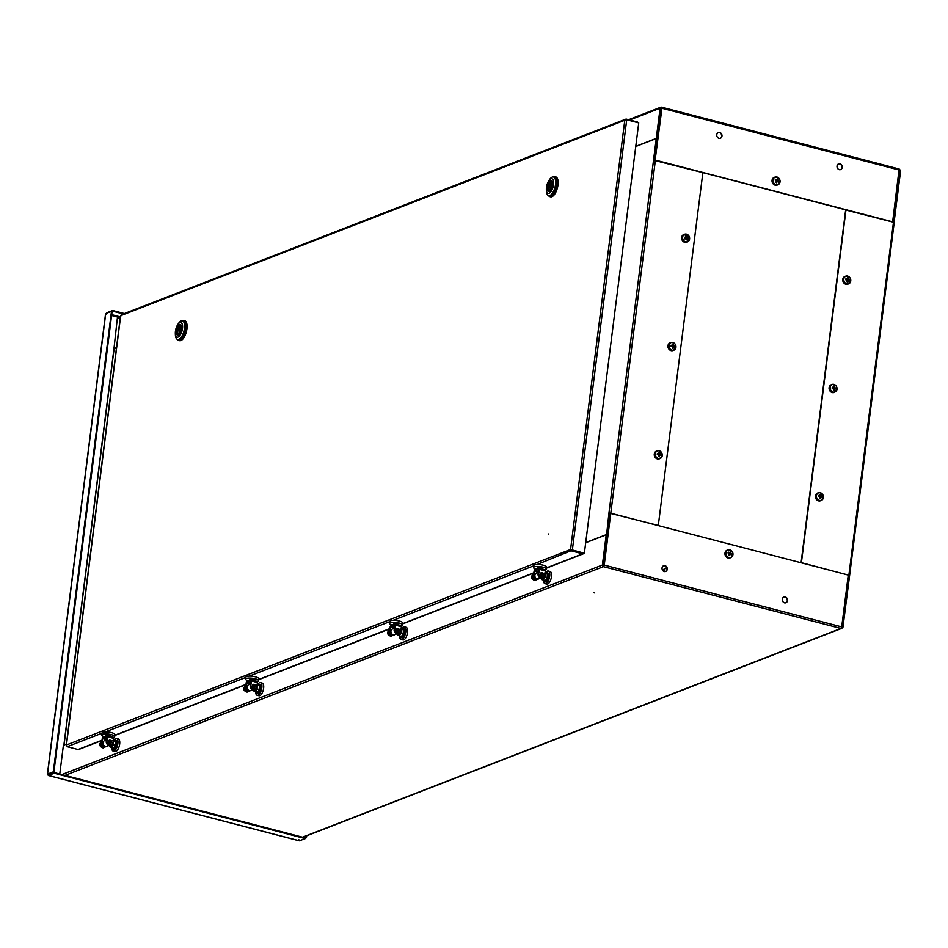 <?xml version="1.0" encoding="UTF-8"?>
<svg xmlns="http://www.w3.org/2000/svg" width="948" height="948" viewBox="0 0 948 948"><rect width="100%" height="100%" fill="white"/><g stroke="black" fill="none" stroke-linecap="round" stroke-linejoin="round"><path stroke-width="1.42" d="M801.084 562.756L845.652 210.006L893.466 222.247L899.996 170.628L896.429 198.855A1.375 1.185 68.8 0 1 895.67 199.838L895.73 199.815M842.156 627.896L842.89 627.612L842.286 627.457L848.934 575.365L848.27 575.081M894.071 222.484L900.6 170.782L899.996 170.628A1.375 1.185 68.8 0 0 899.356 169.182M842.89 627.612L849.621 575.46L801.404 562.674L845.971 209.875M848.898 575.033L893.466 222.247L894.189 222.662L849.503 575.282M838.352 163.897A3.093 2.678 -111.2 0 1 840.58 169.633M839.253 169.656A3.093 2.678 -111.2 0 1 839.999 163.743A3.093 2.678 -111.2 0 1 839.253 169.656M718.098 132.59A3.093 2.678 -111.2 0 1 720.326 138.337M718.999 138.361A3.093 2.678 -111.2 0 1 719.745 132.447A3.093 2.678 -111.2 0 1 718.999 138.361M656.289 138.384L656.893 138.538L660.709 108.345A0.687 0.593 68.8 0 1 661.384 107.847L661.467 107.183A1.375 1.185 68.8 0 0 660.104 108.191L656.289 138.384L635.776 146.336M120.42 316.739L118.002 317.675A1.375 1.185 -111.2 0 0 117.291 318.635L113.938 348.947M116.509 347.655L113.476 348.828M899.379 170.474L895.824 198.701M661.799 107.278L899.142 168.993L892.625 222.022M655.08 160.2L661.621 108.38L660.803 108.072M655.115 160.212L661.941 108.25L661.467 107.183M655.4 160.105L892.886 221.915M606.566 534.921L608.96 512.998L658.303 525.429L702.871 172.631L845.912 209.899M593.863 592.749L594.503 592.879L593.863 592.749M785.276 596.944A3.093 2.678 68.8 0 0 784.529 602.857A3.093 2.678 68.8 0 0 785.276 596.944M785.856 602.833A3.093 2.678 68.8 0 0 783.629 597.086M665.022 565.648A3.093 2.678 68.8 0 0 664.275 571.561A3.093 2.678 68.8 0 0 665.022 565.648M665.603 571.537A3.093 2.678 68.8 0 0 663.375 565.79M66.431 744.097L63.398 745.27L59.771 774.006M610.785 513.224L848.27 575.045L841.729 626.901L840.923 628.453L603.426 566.643A1.375 1.185 68.8 0 1 602.395 565.02L606.21 534.826L606.803 534.98L602.987 565.174A0.687 0.593 68.8 0 0 603.509 565.98L604.231 565.079L610.785 513.224L603.509 565.98M585.686 542.777L606.21 534.826M845.26 598.946A0.687 0.593 68.8 0 1 845.249 599.077L841.646 627.315M845.379 597.927A1.375 1.185 68.8 0 1 845.853 599.231L842.286 627.457A1.375 1.185 68.8 0 1 841.587 628.429L302.874 837.285M302.531 837.202L840.923 628.453A1.375 1.185 68.8 0 0 841.587 628.429M114.056 349.065L116.497 347.821M66.455 743.931L63.919 745.069M635.753 146.502L656.265 138.55L653.528 160.2L702.871 172.631M610.725 513.247L608.96 512.998L653.528 160.2M606.222 534.66L585.71 542.611M656.265 138.55L656.869 138.704L654.167 160.117M606.827 534.814L609.564 513.152M106.84 313.16L106.259 314.345L105.726 313.587L47.554 774.078L48.431 775.476L54.273 772.584L54.19 773.236L305.268 838.589L299.295 840.829L48.289 775.5M106.259 314.345L105.726 313.587L111.485 311.359L53.313 771.85L47.554 774.078L48.431 775.476L54.19 773.236M111.485 311.359L112.089 311.513L53.906 772.004L48.158 774.243L48.514 774.812L48.49 774.113M53.906 772.004L53.313 771.85M106.899 312.733L112.646 310.506L124.401 313.563M111.828 311.442L112.646 310.506M123.347 313.966L112.563 311.157M305.09 837.866L306.429 837.736L306.678 835.816M305.315 838.162L306.429 837.736M305.837 837.582L306.026 836.065M48.431 775.476L299.509 840.817L298.857 839.715M54.273 772.584L305.351 837.937L305.268 838.589M548.809 533.914L548.679 534.565L548.809 533.914M102.017 740.424L78.72 749.465A1.375 1.185 -111.2 0 1 78.056 749.501L67.237 746.68L66.467 744.95L570.566 549.508L572.343 550.113L570.566 549.508L571.869 551.025L582.688 553.845A1.375 1.185 68.8 0 0 583.897 553.324M638.146 122.742A1.375 1.185 68.8 0 0 637.246 121.96L626.427 119.14L624.791 120.242L626.711 119.768L572.343 550.113L584.371 553.241L571.17 549.662L582.771 553.194A0.687 0.593 68.8 0 0 583.174 553.134M121.225 314.783L625.668 119.211L626.344 119.792M66.467 744.95L66.953 746.052L66.467 744.95L120.692 315.684L121.794 314.795M121.32 315.708L120.692 315.684L121.32 315.708M537.101 564.51L571.952 550.373M626.711 119.768L638.727 122.896L584.371 553.241M182.253 320.839A10.286 4.361 104.6 0 1 182.608 320.673A10.286 4.361 104.6 0 1 183.948 320.554A10.286 4.361 104.6 0 1 185.927 330.129A10.286 4.361 104.6 0 1 180.12 340.368A10.286 4.361 104.6 0 1 178.769 340.474A10.286 4.361 104.6 0 1 177.418 339.408M184.327 320.708A10.286 4.361 104.6 0 1 184.73 320.768A10.286 4.361 104.6 0 1 186.709 330.342A10.286 4.361 104.6 0 1 180.902 340.569A10.286 4.361 104.6 0 1 179.551 340.676A10.286 4.361 104.6 0 1 179.172 340.533M177.572 339.455L178.935 339.811A9.61 4.076 -75.4 0 0 180.203 339.704A9.61 4.076 -75.4 0 0 185.618 330.165A9.61 4.076 -75.4 0 0 183.782 321.218L182.419 320.862A9.61 4.076 104.6 0 1 184.469 328.423A9.61 4.076 104.6 0 1 178.84 339.348A9.61 4.076 104.6 0 1 177.572 339.455A9.61 4.076 104.6 0 1 175.38 334.762L175.333 333.506A7.548 3.2 104.6 0 1 175.439 331.255A7.548 3.2 104.6 0 1 177.549 324.974A7.548 3.2 104.6 0 1 181.341 322.818A7.548 3.2 104.6 0 1 182.478 328.529A7.548 3.2 104.6 0 1 178.627 336.789A7.548 3.2 104.6 0 1 175.333 333.506M177.549 324.974L178.212 323.896A9.61 4.076 104.6 0 1 181.163 320.969A9.61 4.076 104.6 0 1 182.419 320.862M178.295 335.142A5.487 2.323 104.6 0 1 177.572 335.201A5.487 2.323 104.6 0 1 176.518 330.094A5.487 2.323 104.6 0 1 179.622 324.643A5.487 2.323 104.6 0 1 180.333 324.583A5.487 2.323 104.6 0 1 181.388 329.691A5.487 2.323 104.6 0 1 178.295 335.142M179.101 328.743L178.651 331.053L179.101 328.743M180.369 324.773L180.298 324.749A5.321 2.252 104.6 0 0 180.215 324.726L179.954 326.811A3.259 1.386 104.6 0 1 180.476 329.3A3.259 1.386 104.6 0 1 179.243 332.475L179.101 334.597M180.298 324.749A5.321 2.252 104.6 0 1 181.423 329.027A5.321 2.252 104.6 0 1 178.971 334.561M177.691 335.059A5.321 2.252 104.6 0 1 177.62 335.035L177.963 332.973A3.259 1.386 104.6 0 1 177.43 330.485A3.259 1.386 104.6 0 1 178.674 327.309L178.935 325.223L180.12 325.531M177.62 335.035A5.321 2.252 104.6 0 1 176.494 330.757A5.321 2.252 104.6 0 1 178.935 325.223M179.136 333.269L177.963 332.973M180.464 327.783L178.674 327.309M553.288 176.98A10.286 4.361 104.6 0 1 553.644 176.814A10.286 4.361 104.6 0 1 554.995 176.707A10.286 4.361 104.6 0 1 556.962 186.282A10.286 4.361 104.6 0 1 551.155 196.509A10.286 4.361 104.6 0 1 549.804 196.627A10.286 4.361 104.6 0 1 548.454 195.549M555.374 176.849A10.286 4.361 104.6 0 1 555.777 176.909A10.286 4.361 104.6 0 1 557.744 186.483A10.286 4.361 104.6 0 1 551.937 196.71A10.286 4.361 104.6 0 1 550.587 196.828A10.286 4.361 104.6 0 1 550.207 196.686M548.619 195.608L549.982 195.963A9.61 4.076 -75.4 0 0 551.238 195.857A9.61 4.076 -75.4 0 0 556.654 186.306A9.61 4.076 -75.4 0 0 554.817 177.371L553.454 177.015A9.61 4.076 104.6 0 1 555.516 184.576A9.61 4.076 104.6 0 1 549.876 195.501A9.61 4.076 104.6 0 1 548.619 195.608A9.61 4.076 104.6 0 1 546.427 190.904L546.368 189.647A7.548 3.2 104.6 0 1 546.475 187.396A7.548 3.2 104.6 0 1 548.596 181.115A7.548 3.2 104.6 0 1 552.376 178.959A7.548 3.2 104.6 0 1 553.514 184.67A7.548 3.2 104.6 0 1 549.674 192.942A7.548 3.2 104.6 0 1 546.368 189.647M548.596 181.115L549.248 180.037A9.61 4.076 104.6 0 1 552.198 177.122A9.61 4.076 104.6 0 1 553.454 177.015M549.33 191.283A5.487 2.323 104.6 0 1 548.619 191.354A5.487 2.323 104.6 0 1 547.565 186.246A5.487 2.323 104.6 0 1 550.658 180.784A5.487 2.323 104.6 0 1 551.38 180.724A5.487 2.323 104.6 0 1 552.423 185.832A5.487 2.323 104.6 0 1 549.33 191.283M550.136 184.884L549.698 187.194L550.136 184.884M551.89 181.032L551.333 180.89A5.321 2.252 104.6 0 0 551.262 180.878L550.989 182.964A3.259 1.386 104.6 0 1 551.511 185.453A3.259 1.386 104.6 0 1 550.278 188.616L550.148 190.738M551.333 180.89A5.321 2.252 104.6 0 1 552.459 185.168A5.321 2.252 104.6 0 1 550.018 190.702M549.224 191.33L548.999 189.114A3.259 1.386 104.6 0 1 548.477 186.626A3.259 1.386 104.6 0 1 549.71 183.462L549.982 181.376L551.155 181.672M548.738 191.2A5.321 2.252 104.6 0 1 548.655 191.188A5.321 2.252 104.6 0 1 547.529 186.91A5.321 2.252 104.6 0 1 549.982 181.376M550.172 189.422L548.999 189.114M551.499 183.924L549.71 183.462M109.138 740.281A1.718 1.481 -111.2 0 1 109.956 740.364A1.375 1.185 -111.2 0 0 110.3 743.066A1.375 1.185 -111.2 0 0 110.632 742.995L110.015 740.352L108.617 740.826M111.354 741.336A1.718 1.481 -111.2 0 1 109.731 743.433A1.718 1.481 -111.2 0 1 110.146 740.151A1.718 1.481 -111.2 0 1 111.295 741.17M106.034 735.79A2.406 0.64 7.2 0 1 105.82 735.482A2.406 0.64 7.2 0 1 106.105 735.233A2.406 0.64 7.2 0 1 108.819 735.233A2.406 0.64 7.2 0 1 110.584 736.086A2.406 0.64 -172.8 0 0 108.759 735.221A2.406 0.64 -172.8 0 0 106.046 735.257A2.406 0.64 -172.8 0 0 105.82 735.482L105.749 736.039M106.176 746.597A3.448 2.986 -111.2 0 1 101.685 743.042L102.076 742.888A3.448 2.986 68.8 0 0 107.017 746.171M107.314 735.66L112.966 737.129A1.505 0.64 104.6 0 1 113.168 737.117A1.505 0.64 104.6 0 1 113.487 738.302L107.48 736.738L106.934 741.004A3.448 2.986 68.8 0 0 112.942 742.568L113.487 738.302M107.48 736.738A1.505 0.64 -75.4 0 0 107.148 735.553A1.505 0.64 -75.4 0 0 106.958 735.565L103.119 737.058A1.505 0.64 -75.4 0 0 102.23 738.776L101.685 743.042M106.733 739.701L102.609 738.622L102.076 742.888M102.609 738.622L106.946 736.347L106.934 741.004M106.555 741.158A3.448 2.986 68.8 0 0 111.035 744.713M110.916 742.841A1.718 1.481 -111.2 0 1 110.359 743.445M106.721 739.784L104.624 740.601A3.022 2.619 68.8 0 0 106.816 746.254L110.015 745.01A3.022 2.619 68.8 0 0 110.122 744.962M106.65 740.364A3.022 2.619 68.8 0 0 110.015 745.01M109.743 745.116A2.406 1.019 104.6 0 1 109.138 745.649A2.406 1.019 104.6 0 1 108.819 745.673A2.406 1.019 104.6 0 1 108.605 745.555M112.243 743.943A2.406 1.019 104.6 0 1 110.94 746.123A2.406 1.019 104.6 0 1 110.62 746.147A2.406 1.019 104.6 0 1 110.359 745.969M253.069 684.48A1.718 1.481 -111.2 0 1 253.898 684.551A1.375 1.185 -111.2 0 0 254.242 687.253A1.375 1.185 -111.2 0 0 254.574 687.193L253.957 684.551L252.559 685.025M255.296 685.534A1.718 1.481 -111.2 0 1 253.673 687.62A1.718 1.481 -111.2 0 1 254.088 684.337A1.718 1.481 -111.2 0 1 255.225 685.368M249.976 679.989A2.406 0.64 7.2 0 1 249.762 679.68A2.406 0.64 7.2 0 1 250.035 679.432A2.406 0.64 7.2 0 1 252.761 679.432A2.406 0.64 7.2 0 1 254.526 680.273A2.406 0.64 -172.8 0 0 252.701 679.42A2.406 0.64 -172.8 0 0 249.988 679.455A2.406 0.64 -172.8 0 0 249.762 679.68L249.691 680.226M250.118 690.796A3.448 2.986 -111.2 0 1 245.627 687.229L246.018 687.087A3.448 2.986 68.8 0 0 250.959 690.369M251.256 679.858L256.908 681.328A1.505 0.64 104.6 0 1 257.098 681.316A1.505 0.64 104.6 0 1 257.429 682.501L251.41 680.937L250.876 685.203A3.448 2.986 68.8 0 0 256.884 686.767L257.429 682.501M251.41 680.937A1.505 0.64 -75.4 0 0 251.09 679.752A1.505 0.64 -75.4 0 0 250.888 679.763L247.049 681.256A1.505 0.64 -75.4 0 0 246.172 682.963L245.627 687.229M250.675 683.887L246.551 682.821L246.018 687.087M246.551 682.821L250.876 680.545L250.876 685.203M250.485 685.345A3.448 2.986 68.8 0 0 254.976 688.912M254.858 687.027A1.718 1.481 -111.2 0 1 254.301 687.644M397.011 628.666A1.718 1.481 -111.2 0 1 397.828 628.749M399.238 629.721A1.718 1.481 -111.2 0 1 397.615 631.818A1.718 1.481 -111.2 0 1 398.03 628.536A1.718 1.481 -111.2 0 1 399.167 629.555M393.906 624.175A2.406 0.64 7.2 0 1 393.704 623.867A2.406 0.64 7.2 0 1 393.977 623.618A2.406 0.64 7.2 0 1 396.702 623.63A2.406 0.64 7.2 0 1 398.468 624.471A2.406 0.64 -172.8 0 0 396.631 623.618A2.406 0.64 -172.8 0 0 393.918 623.654A2.406 0.64 -172.8 0 0 393.704 623.867L393.633 624.424M394.06 634.982A3.448 2.986 -111.2 0 1 389.569 631.427L389.948 631.285A3.448 2.986 68.8 0 0 394.889 634.556M395.197 624.057L400.838 625.526A1.505 0.64 104.6 0 1 401.04 625.502A1.505 0.64 104.6 0 1 401.36 626.699L395.352 625.123L394.806 629.389A3.448 2.986 68.8 0 0 400.826 630.965L401.36 626.699M395.352 625.123A1.505 0.64 -75.4 0 0 395.032 623.938A1.505 0.64 -75.4 0 0 394.83 623.962L390.991 625.443A1.505 0.64 -75.4 0 0 390.102 627.161L389.569 631.427M394.617 628.086L390.493 627.019L389.948 631.285M390.493 627.019L394.818 624.732L394.806 629.389M394.427 629.543A3.448 2.986 68.8 0 0 398.918 633.098M398.788 631.226A1.718 1.481 -111.2 0 1 398.243 631.83M250.663 683.982L248.566 684.8A3.022 2.619 68.8 0 0 250.758 690.44L253.946 689.208A3.022 2.619 68.8 0 0 254.052 689.16M250.592 684.551A3.022 2.619 68.8 0 0 253.946 689.208M253.673 689.303A2.406 1.019 104.6 0 1 253.069 689.848A2.406 1.019 104.6 0 1 252.761 689.871A2.406 1.019 104.6 0 1 252.547 689.753M256.185 688.141A2.406 1.019 104.6 0 1 254.87 690.31A2.406 1.019 104.6 0 1 254.562 690.345A2.406 1.019 104.6 0 1 254.301 690.168M394.605 628.18L392.508 628.986A3.022 2.619 68.8 0 0 394.688 634.639L397.887 633.394A3.022 2.619 68.8 0 0 397.994 633.347M394.534 628.749A3.022 2.619 68.8 0 0 397.887 633.394M397.615 633.501A2.406 1.019 104.6 0 1 397.011 634.034A2.406 1.019 104.6 0 1 396.691 634.07A2.406 1.019 104.6 0 1 396.477 633.939M400.127 632.34A2.406 1.019 104.6 0 1 398.812 634.508A2.406 1.019 104.6 0 1 398.504 634.532A2.406 1.019 104.6 0 1 398.231 634.354M538.535 572.367L536.438 573.184A3.022 2.619 68.8 0 0 538.63 578.837L541.829 577.593A3.022 2.619 68.8 0 0 541.936 577.545M538.464 572.947A3.022 2.619 68.8 0 0 541.829 577.593M541.557 577.699A2.406 1.019 104.6 0 1 540.952 578.233A2.406 1.019 104.6 0 1 540.633 578.256A2.406 1.019 104.6 0 1 540.419 578.138M544.057 576.526A2.406 1.019 104.6 0 1 542.754 578.707A2.406 1.019 104.6 0 1 542.434 578.73A2.406 1.019 104.6 0 1 542.173 578.553M540.952 572.865A1.718 1.481 -111.2 0 1 541.77 572.947A1.375 1.185 -111.2 0 0 542.114 575.649A1.375 1.185 -111.2 0 0 542.446 575.578L541.829 572.936L540.431 573.41M543.168 573.919A1.718 1.481 -111.2 0 1 541.545 576.017A1.718 1.481 -111.2 0 1 541.96 572.734A1.718 1.481 -111.2 0 1 543.109 573.753M537.848 568.373A2.406 0.64 7.2 0 1 537.635 568.065A2.406 0.64 7.2 0 1 537.919 567.816A2.406 0.64 7.2 0 1 540.633 567.816A2.406 0.64 7.2 0 1 542.398 568.67A2.406 0.64 -172.8 0 0 540.573 567.805A2.406 0.64 -172.8 0 0 537.86 567.84A2.406 0.64 -172.8 0 0 537.635 568.065L537.563 568.622M537.99 579.181A3.448 2.986 -111.2 0 1 533.499 575.626L533.89 575.472A3.448 2.986 68.8 0 0 538.831 578.754M539.128 568.243L544.78 569.712A1.505 0.64 104.6 0 1 544.981 569.701A1.505 0.64 104.6 0 1 545.301 570.886L539.293 569.321L538.748 573.587A3.448 2.986 68.8 0 0 544.768 575.152L545.301 570.886M539.293 569.321A1.505 0.64 -75.4 0 0 538.962 568.136A1.505 0.64 -75.4 0 0 538.772 568.148L534.933 569.641A1.505 0.64 -75.4 0 0 534.044 571.36L533.499 575.626M538.547 572.284L534.423 571.206L533.89 575.472M534.423 571.206L538.76 568.93L538.748 573.587M538.369 573.741A3.448 2.986 68.8 0 0 542.849 577.296M542.73 575.424A1.718 1.481 -111.2 0 1 542.173 576.029M115.632 745.377L113.108 744.701L111.354 747.581L113.57 748.15L115.324 745.27L115.561 741.609L114.033 740.838L115.869 741.526L115.632 745.377L113.784 748.399L112.184 747.581M115.869 741.526L113.345 741.04L113.108 744.701M114.27 740.708L113.191 740.613M112.22 740.554L113.345 741.04M111.354 747.581L109.731 746.396M112.859 742.888A3.425 1.458 -75.4 0 1 111.876 746.04A3.425 1.458 104.6 0 1 110.229 747.095A3.425 1.458 104.6 0 1 109.684 746.254A3.425 1.458 104.6 0 1 109.613 745.886M113.428 737.425A6.518 1.73 -172.8 0 0 114.08 737.2A6.518 1.73 -172.8 0 0 114.672 736.596A6.518 1.73 -172.8 0 0 109.707 734.273A6.518 1.73 -172.8 0 0 102.337 734.368A6.518 1.73 -172.8 0 0 101.744 734.961A6.518 1.73 -172.8 0 0 104.138 736.655M114.672 736.596L114.921 734.629A6.518 1.73 -172.8 0 0 109.956 732.294A6.518 1.73 -172.8 0 0 102.585 732.389A6.518 1.73 -172.8 0 0 101.993 732.994L101.744 734.961M257.37 681.612A6.518 1.73 -172.8 0 0 258.01 681.399A6.518 1.73 -172.8 0 0 258.614 680.794A6.518 1.73 -172.8 0 0 253.649 678.46A6.518 1.73 -172.8 0 0 246.279 678.555A6.518 1.73 -172.8 0 0 245.674 679.159A6.518 1.73 -172.8 0 0 248.08 680.854M258.614 680.794L258.863 678.827A6.518 1.73 -172.8 0 0 253.898 676.493A6.518 1.73 -172.8 0 0 246.527 676.588A6.518 1.73 -172.8 0 0 245.923 677.192L245.674 679.159M401.312 625.81A6.518 1.73 -172.8 0 0 401.952 625.597A6.518 1.73 -172.8 0 0 402.545 624.993A6.518 1.73 -172.8 0 0 397.579 622.658A6.518 1.73 -172.8 0 0 390.209 622.753A6.518 1.73 -172.8 0 0 389.616 623.357A6.518 1.73 -172.8 0 0 392.022 625.052M402.545 624.993L402.793 623.014A6.518 1.73 -172.8 0 0 397.828 620.691A6.518 1.73 -172.8 0 0 390.458 620.786A6.518 1.73 -172.8 0 0 389.865 621.39L389.616 623.357M545.242 570.009A6.518 1.73 -172.8 0 0 545.894 569.784A6.518 1.73 -172.8 0 0 546.486 569.179A6.518 1.73 -172.8 0 0 541.521 566.845A6.518 1.73 -172.8 0 0 534.151 566.94A6.518 1.73 -172.8 0 0 533.558 567.544A6.518 1.73 -172.8 0 0 535.952 569.238M546.486 569.179L546.735 567.212A6.518 1.73 -172.8 0 0 541.77 564.878A6.518 1.73 -172.8 0 0 534.399 564.972A6.518 1.73 -172.8 0 0 533.807 565.577L533.558 567.544M259.574 689.563L257.05 688.888L255.296 691.767L257.512 692.348L259.266 689.469L259.491 685.807L257.974 685.025L259.811 685.724L259.574 689.563L257.726 692.597L256.126 691.767M259.811 685.724L257.275 685.226L257.05 688.888M258.212 684.894L257.133 684.812M256.161 684.752L257.275 685.226M255.296 691.767L253.673 690.582M256.801 687.075A3.425 1.458 -75.4 0 1 255.818 690.239A3.425 1.458 104.6 0 1 254.171 691.293A3.425 1.458 104.6 0 1 253.626 690.44A3.425 1.458 104.6 0 1 253.554 690.085M403.504 633.762L400.992 633.086L399.238 635.966L401.454 636.546L403.208 633.667L403.433 630.005L401.905 629.223L403.753 629.91L403.504 633.762L401.668 636.783L400.056 635.966M403.753 629.91L401.217 629.425L400.992 633.086M402.142 629.093L401.075 628.998M400.092 628.939L401.217 629.425M399.238 635.966L397.603 634.781M400.731 631.273A3.425 1.458 -75.4 0 1 399.748 634.437A3.425 1.458 104.6 0 1 398.113 635.48A3.425 1.458 104.6 0 1 397.567 634.639A3.425 1.458 104.6 0 1 397.496 634.271M547.446 577.96L544.922 577.285L543.168 580.164L545.384 580.733L547.138 577.853L547.375 574.192L545.847 573.41L547.683 574.109L547.446 577.96L545.598 580.982L543.998 580.164M547.683 574.109L545.159 573.623L544.922 577.285M546.084 573.291L545.005 573.196M544.034 573.137L545.159 573.623M543.168 580.164L541.545 578.979M544.673 575.472A3.425 1.458 -75.4 0 1 543.69 578.624A3.425 1.458 104.6 0 1 542.055 579.678A3.425 1.458 104.6 0 1 541.498 578.825A3.425 1.458 104.6 0 1 541.427 578.47M666.8 567.722L664.595 568.575A2.406 1.019 -75.4 0 0 663.233 571.028M666.918 568.065L665.2 568.729A2.406 1.019 -75.4 0 0 663.801 571.383M658.706 455.585A0.877 0.758 68.8 0 0 658.836 455.478L660.069 455.099A1.043 0.901 68.8 0 1 659.642 455.419A6.837 2.903 -75.4 0 1 659.37 456.616A6.79 1.019 -161.4 0 1 658.943 456.509A6.79 1.019 -161.4 0 1 658.505 456.391A6.837 2.903 104.6 0 0 658.789 455.194A1.043 0.901 68.8 0 1 658.457 454.685A6.837 1.813 7.2 0 0 657.272 454.459L657.391 453.523L657.675 454.211A0.877 0.758 68.8 0 0 657.509 454.495M658.836 455.478A0.877 0.758 68.8 0 0 658.125 453.974M658.291 458.429A3.958 3.425 68.8 0 0 659.251 450.857A3.958 3.425 68.8 0 0 658.291 458.429M656.786 451.023A4.112 3.567 68.8 0 0 655.708 457.967A4.112 3.567 68.8 0 0 659.737 458.654M657.675 454.211L658.576 453.748A1.043 0.901 68.8 0 1 659.002 453.44A6.837 2.903 104.6 0 0 659.026 452.338A6.79 4.23 -7.3 0 1 659.452 452.433A6.79 4.23 -7.3 0 1 659.879 452.551L658.765 454.258L659.855 453.654A6.837 2.903 -75.4 0 0 659.879 452.551M660.069 455.099A6.837 1.813 7.2 0 1 660.993 455.431A6.79 5.202 116.3 0 0 661.111 454.495A6.837 1.813 -172.8 0 0 660.187 454.175A1.043 0.901 68.8 0 0 659.855 453.654M658.576 453.748A6.837 1.813 -172.8 0 0 657.391 453.523M659.642 455.419L658.587 455.656M659.37 456.616L658.599 456.059M659.002 453.44L657.912 454.033M660.187 454.175L658.955 454.542L659.192 455.36M661.111 454.495L659.287 454.625M672.381 347.288A0.877 0.758 68.8 0 0 671.8 345.676M671.978 350.132A3.958 3.425 68.8 0 0 672.938 342.548A3.958 3.425 68.8 0 0 671.978 350.132M670.461 342.726A4.112 3.567 68.8 0 0 669.383 349.67A4.112 3.567 68.8 0 0 673.424 350.357M671.35 345.913L672.262 345.451A1.043 0.901 68.8 0 1 672.689 345.143A6.837 2.903 104.6 0 0 672.701 344.041A6.79 4.23 -7.3 0 1 673.139 344.136A6.79 4.23 -7.3 0 1 673.554 344.254L672.452 345.949L673.542 345.356A6.837 2.903 -75.4 0 0 673.554 344.254M670.959 346.162A6.837 1.813 7.2 0 1 672.144 346.387A1.043 0.901 68.8 0 0 672.464 346.897A6.837 2.903 104.6 0 1 672.191 348.094A6.79 1.019 -161.4 0 0 672.63 348.212A6.79 1.019 -161.4 0 0 673.044 348.319A6.837 2.903 -75.4 0 0 673.317 347.11A1.043 0.901 68.8 0 0 673.744 346.802A6.837 1.813 7.2 0 1 674.68 347.122A6.79 5.202 116.3 0 0 674.798 346.198A6.837 1.813 -172.8 0 0 673.862 345.866A1.043 0.901 68.8 0 0 673.542 345.356M672.262 345.451A6.837 1.813 -172.8 0 0 671.077 345.226M673.317 347.11L672.274 347.347M673.044 348.319L672.274 347.762M672.689 345.143L671.599 345.736M673.862 345.866L672.63 346.245L672.879 347.063M672.511 347.169L673.744 346.802M674.798 346.198L672.973 346.328M684.847 238.067A0.877 0.758 68.8 0 0 685.214 238.932L686.139 238.588A1.043 0.901 68.8 0 0 686.636 238.837A6.837 3.425 67.4 0 1 686.968 239.998A6.79 2.69 171.8 0 0 687.371 239.844A6.79 2.69 171.8 0 0 687.75 239.678A6.837 3.425 -112.6 0 0 687.419 238.517A1.043 0.901 68.8 0 0 687.608 237.972L686.388 238.446A0.877 0.758 68.8 0 0 685.807 237.427M687.632 241.704A3.958 3.425 68.8 0 0 684.634 234.369A3.958 3.425 68.8 0 0 687.632 241.704M684.148 234.429A4.112 3.567 68.8 0 0 681.956 239.749A4.112 3.567 68.8 0 0 687.099 242.048M685.049 239.026L684.681 238.126L685.771 237.675A1.043 0.901 68.8 0 1 685.949 237.142A6.837 3.425 67.4 0 0 685.368 236.076A6.79 2.56 -36.2 0 1 685.76 235.898A6.79 2.56 -36.2 0 1 686.139 235.756L685.724 236.716M688.438 237.628A6.79 5.664 66.9 0 0 688.07 236.716L687.229 237.071A1.043 0.901 68.8 0 0 686.731 236.81A6.837 3.425 -112.6 0 0 686.139 235.756M687.419 238.517L686.281 238.754M687.75 239.678L686.779 239.263M685.724 237.403L686.731 236.81M686.696 238.327L686.328 237.427M686.139 238.588L685.214 238.932M686.305 238.706A0.877 0.758 68.8 0 0 686.388 238.446L687.608 237.972M687.229 237.071L686.02 237.545M776.412 181.898A0.877 0.758 68.8 0 0 776.448 181.886L777.668 181.566A1.043 0.901 68.8 0 1 777.159 181.708A6.837 2.216 -57.6 0 1 776.566 182.774L775.796 182.277A6.837 2.216 122.4 0 0 776.376 181.21A1.043 0.901 68.8 0 1 776.199 180.63A6.837 2.607 24.3 0 0 775.109 180.073A6.79 0.652 -68 0 1 775.298 179.658A6.79 0.652 -68 0 1 775.476 179.255L775.654 180.321L776.566 179.812A1.043 0.901 68.8 0 1 777.076 179.67A6.837 2.216 122.4 0 0 777.407 178.71A6.79 4.93 11.1 0 1 778.19 179.196L776.72 180.736A0.877 0.758 68.8 0 0 775.63 180.333M779.73 182.905A3.958 3.425 68.8 0 0 773.402 178.899A3.958 3.425 68.8 0 0 779.73 182.905M774.575 177.288A4.112 3.567 68.8 0 0 774.113 184.718A4.112 3.567 68.8 0 0 777.538 184.919M775.654 180.321L776.566 179.812A6.837 2.607 -155.7 0 0 775.476 179.255M777.668 181.566A6.837 2.607 24.3 0 1 778.498 182.229A6.79 4.586 136.5 0 0 778.699 181.815A6.79 4.586 136.5 0 0 778.865 181.4A6.837 2.607 -155.7 0 0 778.035 180.748A1.043 0.901 68.8 0 0 777.858 180.167A6.837 2.216 -57.6 0 0 778.19 179.196M778.035 180.748L776.815 181.068L778.865 181.4M776.448 181.886A0.877 0.758 68.8 0 0 776.72 180.736L777.858 180.167M777.159 181.708L776.163 181.969L776.566 182.774M777.076 179.67L775.938 180.238M847.204 280.928A0.877 0.758 68.8 0 0 847.453 279.885L849.609 279.838A6.837 1.813 -172.8 0 0 848.685 279.506A1.043 0.901 68.8 0 0 848.353 278.996A6.837 2.903 -75.4 0 0 848.377 277.894L847.263 279.589L848.353 278.996M847.749 276.188A3.958 3.425 68.8 0 0 846.789 283.772A3.958 3.425 68.8 0 0 847.749 276.188M845.272 276.366A4.112 3.567 68.8 0 0 844.194 283.31A4.112 3.567 68.8 0 0 848.235 283.997M847.334 280.809L848.567 280.442A1.043 0.901 68.8 0 1 848.128 280.75A6.837 2.903 -75.4 0 1 847.856 281.959A6.79 1.019 -161.4 0 1 847.441 281.852A6.79 1.019 -161.4 0 1 847.002 281.734A6.837 2.903 104.6 0 0 847.275 280.537A1.043 0.901 68.8 0 1 846.955 280.027A6.837 1.813 7.2 0 0 845.77 279.802L845.889 278.866L846.161 279.553A0.877 0.758 68.8 0 0 846.007 279.838M848.377 277.894A6.79 4.23 -7.3 0 0 847.95 277.776A6.79 4.23 -7.3 0 0 847.524 277.681A6.837 2.903 104.6 0 1 847.5 278.783A1.043 0.901 68.8 0 0 847.074 279.091A6.837 1.813 -172.8 0 0 845.889 278.866M849.609 279.838A6.79 5.202 116.3 0 1 849.491 280.762A6.837 1.813 7.2 0 0 848.567 280.442M847.5 278.783L846.41 279.376M848.128 280.75L847.085 280.987M847.856 281.959L847.097 281.402M848.685 279.506L847.453 279.885A0.877 0.758 68.8 0 0 846.623 279.316M846.161 279.553L847.074 279.091M847.69 280.703L847.785 279.968M833.517 389.225A0.877 0.758 68.8 0 0 832.937 387.625M833.114 392.069A3.958 3.425 68.8 0 0 834.062 384.497A3.958 3.425 68.8 0 0 833.114 392.069M831.597 384.663A4.112 3.567 68.8 0 0 830.519 391.607A4.112 3.567 68.8 0 0 834.548 392.294M832.486 387.851L833.387 387.388A1.043 0.901 68.8 0 1 833.825 387.08A6.837 2.903 104.6 0 0 833.837 385.978A6.79 4.23 -7.3 0 1 834.276 386.073A6.79 4.23 -7.3 0 1 834.69 386.203L833.576 387.898L834.678 387.305A6.837 2.903 -75.4 0 0 834.69 386.203M832.095 388.099A6.837 1.813 7.2 0 1 833.268 388.325A1.043 0.901 68.8 0 0 833.6 388.834A6.837 2.903 104.6 0 1 833.328 390.031A6.79 1.019 -161.4 0 0 833.754 390.149A6.79 1.019 -161.4 0 0 834.181 390.256A6.837 2.903 -75.4 0 0 834.453 389.059A1.043 0.901 68.8 0 0 834.88 388.739A6.837 1.813 7.2 0 1 835.804 389.071A6.79 5.202 116.3 0 0 835.923 388.135A6.837 1.813 -172.8 0 0 834.998 387.815A1.043 0.901 68.8 0 0 834.678 387.305M833.387 387.388A6.837 1.813 -172.8 0 0 832.214 387.163M834.453 389.059L833.41 389.296M834.181 390.256L833.41 389.699M833.825 387.08L832.723 387.673M834.998 387.815L833.766 388.182L834.015 389.012M833.648 389.118L834.88 388.739M835.923 388.135L834.098 388.265M729.285 554.734A0.877 0.758 68.8 0 0 728.811 553.051A0.877 0.758 68.8 0 0 728.55 553.134L729.45 552.648A6.837 2.536 -157.6 0 0 728.348 552.115L728.526 553.146A0.877 0.758 68.8 0 0 728.491 553.182M726.263 551.819A3.958 3.425 68.8 0 0 732.685 555.611A3.958 3.425 68.8 0 0 726.263 551.819M727.483 550.101A4.112 3.567 68.8 0 0 727.128 557.59A4.112 3.567 68.8 0 0 730.434 557.732M729.45 552.648A1.043 0.901 68.8 0 1 729.948 552.483A6.837 2.299 120.6 0 0 730.244 551.499A6.79 4.87 9 0 1 731.038 551.961L729.605 553.525L730.742 552.945A1.043 0.901 68.8 0 1 730.944 553.525A6.837 2.536 -157.6 0 1 731.785 554.153A6.79 4.669 134.6 0 1 731.631 554.568A6.79 4.669 134.6 0 1 731.441 554.983A6.837 2.536 22.4 0 0 730.588 554.367A1.043 0.901 68.8 0 1 730.09 554.521L729.083 554.781M728.348 552.115L728.005 552.957A6.837 2.536 22.4 0 1 729.107 553.478A1.043 0.901 68.8 0 0 729.296 554.059A6.837 2.299 120.6 0 1 728.751 555.137L729.533 555.611A6.837 2.299 -59.4 0 0 730.09 554.521M730.742 552.945A6.837 2.299 -59.4 0 0 731.038 551.961M729.368 554.687L730.588 554.367M730.944 553.525L729.711 553.845L731.785 554.153M729.948 552.483L728.811 553.051M819.842 497.534A0.877 0.758 68.8 0 0 819.25 495.923M819.428 500.366A3.958 3.425 68.8 0 0 820.387 492.794A3.958 3.425 68.8 0 0 819.428 500.366M817.911 492.96A4.112 3.567 68.8 0 0 816.832 499.916A4.112 3.567 68.8 0 0 820.873 500.591M818.799 496.148L819.712 495.697A1.043 0.901 68.8 0 1 820.139 495.377A6.837 2.903 104.6 0 0 820.162 494.275A6.79 4.23 -7.3 0 1 820.589 494.382A6.79 4.23 -7.3 0 1 821.015 494.501L819.902 496.195L820.992 495.603A6.837 2.903 -75.4 0 0 821.015 494.501M818.408 496.397A6.837 1.813 7.2 0 1 819.593 496.622A1.043 0.901 68.8 0 0 819.913 497.131A6.837 2.903 104.6 0 1 819.641 498.34A6.79 1.019 -161.4 0 0 820.079 498.447A6.79 1.019 -161.4 0 0 820.494 498.553A6.837 2.903 -75.4 0 0 820.767 497.356A1.043 0.901 68.8 0 0 821.205 497.036A6.837 1.813 7.2 0 1 822.129 497.368A6.79 5.202 116.3 0 0 822.248 496.432A6.837 1.813 -172.8 0 0 821.324 496.112A1.043 0.901 68.8 0 0 820.992 495.603M819.712 495.697A6.837 1.813 -172.8 0 0 818.527 495.472M820.767 497.356L819.724 497.593M820.494 498.553L819.736 497.996M820.139 495.377L819.048 495.97M821.324 496.112L820.079 496.479L820.328 497.309M819.973 497.416L821.205 497.036M822.248 496.432L820.423 496.574M117.682 738.919A6.518 2.761 104.6 0 1 118.275 738.919A6.518 2.761 104.6 0 1 119.472 745.258A6.518 2.761 104.6 0 1 115.597 751.551A6.518 2.761 104.6 0 1 114.992 751.539L113.191 751.065A6.518 2.761 104.6 0 1 111.698 747.664M113.511 740.696A6.518 2.761 104.6 0 1 115.881 738.445A6.518 2.761 104.6 0 1 116.474 738.456A6.518 2.761 104.6 0 1 117.671 744.784A6.518 2.761 104.6 0 1 113.796 751.077A6.518 2.761 104.6 0 1 113.191 751.065M261.624 683.117A6.518 2.761 104.6 0 1 262.217 683.117A6.518 2.761 104.6 0 1 263.414 689.457A6.518 2.761 104.6 0 1 259.539 695.737A6.518 2.761 104.6 0 1 258.934 695.737L257.133 695.263A6.518 2.761 104.6 0 1 255.64 691.862M257.453 684.894A6.518 2.761 104.6 0 1 259.811 682.643A6.518 2.761 104.6 0 1 260.416 682.643A6.518 2.761 104.6 0 1 261.612 688.983A6.518 2.761 104.6 0 1 257.726 695.275A6.518 2.761 104.6 0 1 257.133 695.263M405.554 627.303A6.518 2.761 104.6 0 1 406.159 627.315A6.518 2.761 104.6 0 1 407.344 633.643A6.518 2.761 104.6 0 1 403.469 639.936A6.518 2.761 104.6 0 1 402.876 639.924L401.075 639.462A6.518 2.761 104.6 0 1 399.57 636.061M401.383 629.081A6.518 2.761 104.6 0 1 403.753 626.841A6.518 2.761 104.6 0 1 404.358 626.841A6.518 2.761 104.6 0 1 405.543 633.181A6.518 2.761 104.6 0 1 401.668 639.462A6.518 2.761 104.6 0 1 401.075 639.462M549.496 571.502A6.518 2.761 104.6 0 1 550.089 571.502A6.518 2.761 104.6 0 1 551.286 577.842A6.518 2.761 104.6 0 1 547.411 584.122A6.518 2.761 104.6 0 1 546.806 584.122L545.005 583.648A6.518 2.761 104.6 0 1 543.512 580.247M545.325 573.279A6.518 2.761 104.6 0 1 547.695 571.028A6.518 2.761 104.6 0 1 548.288 571.04A6.518 2.761 104.6 0 1 549.485 577.368A6.518 2.761 104.6 0 1 545.61 583.66A6.518 2.761 104.6 0 1 545.005 583.648M117.291 318.635L120.325 317.462M629.673 119.981L660.104 108.191M661.941 108.25L899.439 170.071M602.395 565.02L61.904 774.563M603.426 566.643L65.033 775.381M841.729 626.901L604.231 565.079M114.104 348.746L64.061 744.867M610.808 513.069L655.376 160.271M49.249 774.528L48.455 774.326M111.58 315.518L118.749 317.379M120.112 316.857L111.686 314.665M78.056 749.501L102.052 740.198M114.85 735.233L245.982 684.385M258.78 679.432L389.924 628.583M402.722 623.618L533.866 572.782M546.664 567.816L582.688 553.845M67.237 746.68L101.957 733.219M105.287 731.927L245.899 677.405M249.217 676.125L389.841 621.604M393.159 620.312L533.771 565.802M570.566 549.508L624.791 120.242L120.692 315.684M103.012 737.84L106.84 738.848M246.954 682.039L250.782 683.034M390.896 626.237L394.724 627.232M534.826 570.423L538.654 571.419M101.922 744.464A1.718 1.481 68.8 0 0 102.609 745.661M104.007 746.669A2.406 2.074 -111.2 0 1 101.756 742.474M101.815 742.023A2.749 2.382 68.8 0 0 104.481 746.799M110.537 742.26A0.687 0.593 68.8 0 0 110.371 740.921A0.687 0.593 68.8 0 0 110.537 742.26M110.087 740.364A1.375 1.185 -111.2 0 1 110.632 742.995L109.613 743.386M245.864 688.663A1.718 1.481 68.8 0 0 246.551 689.848M247.949 690.855A2.406 2.074 -111.2 0 1 245.698 686.66M245.757 686.21A2.749 2.382 68.8 0 0 248.412 690.997M254.479 686.459A0.687 0.593 68.8 0 0 254.301 685.108A0.687 0.593 68.8 0 0 254.479 686.459M254.028 684.563A1.375 1.185 -111.2 0 1 254.574 687.193L253.543 687.584M389.806 632.849A1.718 1.481 68.8 0 0 390.493 634.046M391.88 635.053A2.406 2.074 -111.2 0 1 389.64 630.858M389.699 630.408A2.749 2.382 68.8 0 0 392.354 635.184M398.421 630.657A0.687 0.593 68.8 0 0 398.243 629.306A0.687 0.593 68.8 0 0 398.421 630.657M397.959 628.761A1.375 1.185 -111.2 0 1 398.184 631.451A1.375 1.185 -111.2 0 1 397.84 628.749L396.489 629.223M533.736 577.048A1.718 1.481 68.8 0 0 534.423 578.233M535.821 579.252A2.406 2.074 -111.2 0 1 533.582 575.057M533.629 574.606A2.749 2.382 68.8 0 0 536.295 579.382M542.351 574.844A0.687 0.593 68.8 0 0 542.185 573.504A0.687 0.593 68.8 0 0 542.351 574.844M541.901 572.947A1.375 1.185 -111.2 0 1 542.446 575.578L541.427 575.969M112.077 747.771A4.61 1.955 -75.4 0 0 115.04 747.581A4.61 1.955 -75.4 0 0 116.32 741.68A4.61 1.955 -75.4 0 0 113.89 740.791M115.68 747.664A4.479 1.896 -75.4 0 0 116.995 743.007A4.479 1.896 -75.4 0 0 115.786 740.4M113.535 749.039A4.479 1.896 -75.4 0 0 115.573 747.842M257.252 685.76C261.352 683.994 262.134 686.068 259.61 691.969L257.785 693.592L256.007 691.957A4.61 1.955 -75.4 0 0 258.982 691.767A4.61 1.955 -75.4 0 0 260.262 685.878A4.61 1.955 -75.4 0 0 257.832 684.989M259.622 691.862A4.479 1.896 -75.4 0 0 260.925 687.193A4.479 1.896 -75.4 0 0 259.716 684.598M257.477 693.225A4.479 1.896 -75.4 0 0 259.503 692.028M401.194 629.958C405.294 628.192 406.076 630.254 403.552 636.167L401.146 637.779L399.938 636.155A4.61 1.955 -75.4 0 0 402.924 635.966A4.61 1.955 -75.4 0 0 404.192 630.065A4.61 1.955 -75.4 0 0 401.774 629.188M403.552 636.049A4.479 1.896 -75.4 0 0 404.867 631.392A4.479 1.896 -75.4 0 0 403.658 628.785M401.407 637.423A4.479 1.896 -75.4 0 0 403.445 636.226M543.891 580.354A4.61 1.955 -75.4 0 0 546.854 580.164A4.61 1.955 -75.4 0 0 548.134 574.263A4.61 1.955 -75.4 0 0 545.704 573.374M547.494 580.247A4.479 1.896 -75.4 0 0 548.809 575.59A4.479 1.896 -75.4 0 0 547.6 572.983M545.349 581.622A4.479 1.896 -75.4 0 0 547.387 580.425M665.2 568.729L664.595 568.575M660.981 451.864A4.112 3.567 68.8 0 0 655.021 453.76A4.112 3.567 68.8 0 0 662.237 455.632A4.112 3.567 68.8 0 0 662.273 455.194M674.656 343.567A4.112 3.567 68.8 0 0 668.707 345.451A4.112 3.567 68.8 0 0 675.924 347.335M688.343 235.27A4.112 3.567 68.8 0 0 682.702 239.465A4.112 3.567 68.8 0 0 689.634 238.6M778 177.489A4.112 3.567 68.8 0 0 774.86 184.422A4.112 3.567 68.8 0 0 780.074 181.459M778.782 178.129A4.112 3.567 68.8 0 0 778.071 177.537L774.196 177.406M849.479 277.207A4.112 3.567 68.8 0 0 843.519 279.091A4.112 3.567 68.8 0 0 850.735 280.975A4.112 3.567 68.8 0 0 850.771 280.537M835.792 385.504A4.112 3.567 68.8 0 0 829.844 387.4A4.112 3.567 68.8 0 0 837.048 389.273M834.193 392.46L837.096 389.237A4.112 3.567 68.8 0 0 837.084 388.834M731.678 550.942A4.112 3.567 68.8 0 0 725.694 553.395A4.112 3.567 68.8 0 0 732.97 554.272M822.117 493.813A4.112 3.567 68.8 0 0 816.157 495.697A4.112 3.567 68.8 0 0 823.374 497.57M849.621 575.46L894.189 222.662M660.803 107.219L628.607 119.709M899.142 168.993L661.645 107.171M63.895 744.998L113.938 348.888M105.56 313.788L47.4 774.172M120.609 315.684L121.581 315.601M66.289 745.246L120.55 315.672M570.743 549.556L571.407 549.816M583.352 553.81L546.629 568.053M533.831 573.007L402.687 623.855M389.901 628.82L258.757 679.657M245.959 684.622L114.815 735.47M183.948 320.554L184.73 320.768M180.499 329.051L179.255 328.731M179.895 331.373L178.651 331.053M178.769 340.474L179.551 340.676M554.995 176.707L555.777 176.909M551.546 185.204L550.302 184.872M550.942 187.526L549.698 187.194M549.804 196.627L550.587 196.828M113.168 737.117L107.148 735.553M108.819 745.673L110.62 746.147M257.098 681.316L251.09 679.752M401.04 625.502L395.032 623.938M252.761 689.871L254.562 690.345M396.691 634.07L398.504 634.532M540.633 578.256L542.434 578.73M544.981 569.701L538.962 568.136M105.228 746.846L103.154 747.948C99.267 746.479 98.734 744.275 101.543 741.372L102.408 741.182M249.17 691.045L247.084 692.147C243.209 690.665 242.664 688.473 245.473 685.558L246.338 685.38M393.1 635.243L391.026 636.333C387.139 634.864 386.606 632.672 389.415 629.756L390.28 629.579M397.485 631.783L398.504 631.38L397.887 628.749M537.042 579.429L534.968 580.532C531.081 579.05 530.548 576.858 533.357 573.955L534.222 573.765M113.31 741.573C117.41 739.795 118.204 741.869 115.668 747.782L113.855 749.394L112.065 747.759M545.136 574.156C549.224 572.379 550.018 574.452 547.482 580.366L545.669 581.977L543.879 580.342M659.37 458.82L662.285 455.597C662.071 451.995 660.365 450.419 657.142 450.857L656.395 451.141M673.056 350.523L675.96 347.3C675.758 343.697 674.04 342.11 670.829 342.56L670.082 342.844M686.743 242.226L689.338 236.704L683.757 234.547M777.17 185.085L777.917 184.801C780.749 182.68 780.797 180.238 778.047 177.489M844.893 276.484L845.64 276.2C848.851 275.75 850.569 277.337 850.783 280.94L847.868 284.163M831.218 384.781L831.953 384.497C835.176 384.059 836.883 385.635 837.096 389.237M727.104 550.219L730.849 550.231C733.705 552.968 733.693 555.421 730.813 557.614L730.079 557.898M820.506 500.757L823.409 497.534C823.208 493.932 821.489 492.356 818.278 492.794L817.532 493.09M118.275 738.919L116.474 738.456M262.217 683.117L260.416 682.643M406.159 627.315L404.358 626.841M550.089 571.502L548.288 571.04"/></g></svg>
